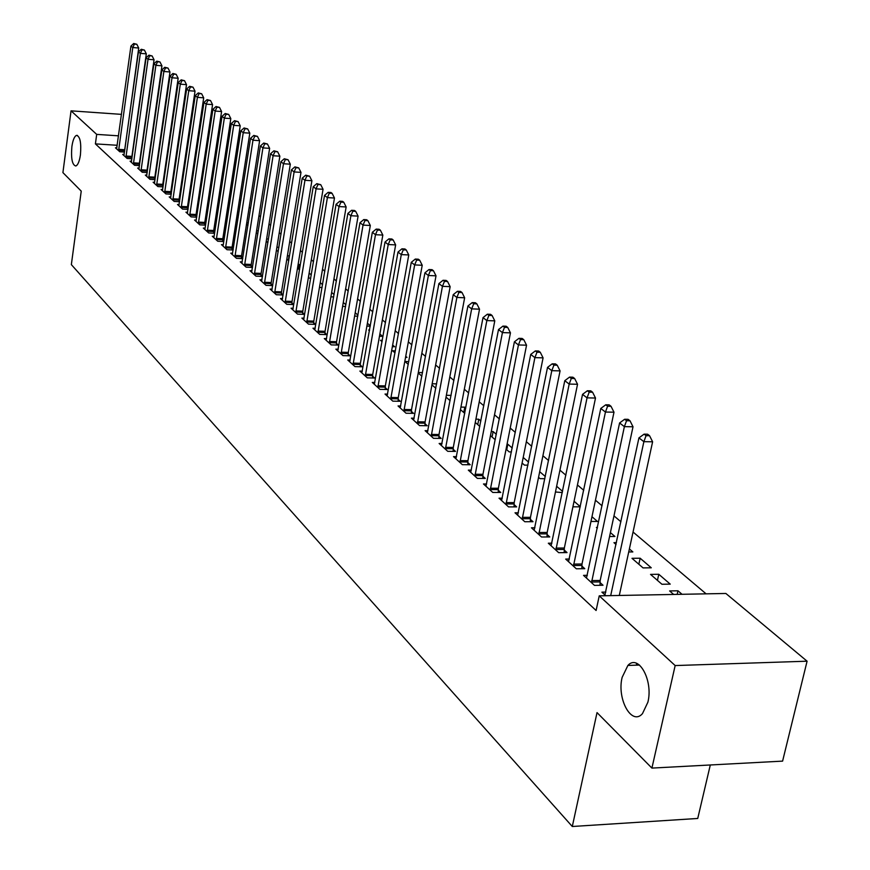 <?xml version="1.0" encoding="UTF-8"?>
<svg xmlns="http://www.w3.org/2000/svg" width="870" height="870" viewBox="0 0 870 870"><rect width="100%" height="100%" fill="white"/><g stroke="black" fill="none" stroke-linecap="round" stroke-linejoin="round"><path stroke-width="1.3" d="M622.148 677.349L627.901 665.441C638.482 653.544 653.424 680.438 647.889 702.188L642.473 713.639C631.631 726.211 616.667 698.914 622.148 677.349M71.884 146.595C72.862 140.048 74.407 136.307 76.527 135.372C80.116 136.34 81.41 142.832 80.431 154.838C79.453 161.341 77.908 165.061 75.82 165.996C72.221 165.05 70.905 158.59 71.884 146.595M706.103 593.84L633.045 532.027M620.93 521.772L613.981 515.888M602.051 505.796L595.45 500.206M583.716 490.278L577.441 484.971M565.891 475.194L559.932 470.159M548.568 460.534L542.913 455.749M531.711 446.277L526.339 441.732M515.312 432.401L510.222 428.083M499.347 418.894L494.519 414.805M483.807 405.735L479.229 401.864M468.669 392.925L464.319 389.249M453.912 380.451L449.801 376.96M439.535 368.282L435.642 364.987M425.517 356.417L421.83 353.296M411.847 344.846L408.356 341.888M398.503 333.558L395.208 330.763M385.486 322.542L382.365 319.91M372.773 311.786L369.837 309.296M360.365 301.281L357.592 298.943M348.239 291.026L345.629 288.818M336.396 281.01L333.939 278.922M324.825 271.212L322.509 269.254M313.504 261.631L311.34 259.804M302.445 252.278L300.411 250.549M291.624 243.121L289.721 241.512M281.032 234.16L279.259 232.66M270.679 225.395L269.015 223.992M260.532 216.815L258.999 215.51M250.614 208.419L249.179 207.212M240.892 200.187L239.565 199.078M231.376 192.139L230.158 191.106M222.046 184.244L220.926 183.298M212.911 176.512L211.888 175.653M203.961 168.943L203.025 168.149M195.184 161.516L194.336 160.798M186.571 154.229L185.821 153.588M725.874 593.471L807.088 661.2L675.163 665.561L599.234 595.841L725.874 593.471M675.163 665.561L651.913 768.09L782.598 761.119L807.088 661.2M710.301 764.98L697.74 818.463L572.297 826.5L71.351 264.621L81.236 191.128L62.912 172.608L71.046 110.838L121.485 114.372M170.607 130.359L171.205 130.848M178.828 137.21L179.503 137.775M658.786 574.276L650.543 574.396L661.929 584.259L670.226 584.129L658.786 574.276L657.437 580.377M587.337 575.32L583.531 575.375L594.493 585.39L603.019 585.249L600.028 582.53M616.438 542.652L613.948 542.673L616.047 544.5M629.38 548.937L632.849 551.917L628.727 551.961M551.895 543.184L548.317 543.217L558.681 552.678L567.022 552.591L564.206 550.025M591.97 516.715L597.472 521.456L590.969 521.478M518.379 512.789L515.018 512.789L524.817 521.739L532.995 521.706L530.319 519.281M556.637 486.276L562.564 491.376M562.314 492.572L555.462 491.985M486.635 483.981L483.47 483.97L492.757 492.453L500.761 492.474L498.227 490.169M523.207 457.479L528.547 462.079M527.927 465.145L524.479 465.124L522.087 463.047M456.532 456.652L453.531 456.63L462.351 464.678L470.202 464.743L467.799 462.557M492.072 437.023L493.127 431.574L491.256 431.542M493.127 431.574L496.335 434.326M495.411 439.056L494.399 439.046L490.462 435.631M427.931 430.693L425.104 430.65L433.477 438.306L441.177 438.404L438.882 436.327M463.775 412.5L464.787 407.16L460.937 407.084M464.787 407.16L465.798 408.019M460.458 409.629L464.776 413.37M400.744 405.996L398.047 405.953L406.029 413.228L413.565 413.359L411.39 411.39M436.642 383.866L432.162 383.768M431.944 384.91L435.826 388.27M374.85 382.474L372.295 382.419L379.896 389.358L387.291 389.521L385.214 387.639M408.802 361.605L404.952 361.507L408.291 364.41M350.164 360.049L347.728 359.984L354.982 366.607L362.246 366.792L360.267 364.998M382.321 340.344L380.462 340.279L382.082 341.692M392.653 345.02L394.665 346.749L392.359 346.684M326.598 338.637L324.292 338.571L331.209 344.89L338.332 345.096L336.451 343.389M367.39 323.248L370.315 325.782M370.25 326.196L366.89 326.087M304.087 318.181L301.89 318.105L308.502 324.151L315.505 324.379L313.7 322.748M343.28 302.488L345.89 304.728M345.586 306.468L342.617 306.36M282.565 298.617L280.466 298.54L286.796 304.315L293.668 304.565L291.939 302.999M320.258 282.652L322.563 284.642M322.063 287.578L319.464 287.404M261.957 279.879L259.945 279.792L266.013 285.338L272.723 285.599L271.114 284.109M298.345 269.102L299.106 264.436L298.127 264.393M299.106 264.436L300.27 265.437M299.606 269.461L297.475 268.351M242.208 261.924L240.294 261.837L246.101 267.144L252.507 267.427M251.147 265.992L252.539 267.253M278.9 247.33L276.91 247.232M276.442 250.114L278.204 251.647M222.927 245.982L223.264 244.709L221.437 244.611L227.005 249.712L233.138 249.994M232.007 248.635L233.193 249.701M258.314 230.833L256.585 230.746M256.28 232.638L257.814 233.965M204.765 229.397L205.092 228.147L203.33 228.081L208.691 232.964L214.564 233.258M213.639 231.964L214.618 232.855M238.587 214.977L237.108 214.901M236.955 215.891L238.271 217.021M187.626 212.28L185.941 212.193L191.085 216.891L196.718 217.185M195.989 215.945L196.794 216.673M219.686 199.719L218.435 199.643M228.266 203.406L229.473 204.45L228.114 204.385M218.413 199.806L219.523 200.774M170.835 197.001L169.215 196.914L174.163 201.438L179.568 201.731M179.024 200.557L179.655 201.133M210.061 187.735L211.084 188.605M210.931 189.606L209.79 189.54M154.675 182.308L153.131 182.221L157.894 186.571L163.071 186.865M192.575 172.662L193.412 173.391M193.129 175.294L192.194 175.24M139.124 168.149L137.634 168.062L142.223 172.249L147.204 172.554M175.762 158.177L176.425 158.764M176.034 161.494L175.283 161.45M124.138 154.512L122.703 154.425L127.118 158.46L131.914 158.764M177.828 149.183L177.078 149.129M168.628 148.585L167.964 148.552M159.612 148.009L159.036 147.976M117.2 145.279L95.406 143.887L596.102 610.501L599.234 595.841M116.841 147.878L115.438 147.791L119.777 151.761L124.475 152.054L138.711 48.024L132.784 47.535L118.603 150.684M167.595 151.141L168.182 151.652M167.725 154.784L167.073 154.74M131.555 161.276L130.098 161.178L134.6 165.3L139.483 165.594M184.081 165.354L184.842 166.007M184.494 168.334L183.657 168.28M146.823 175.164L145.312 175.077L149.977 179.34L155.067 179.644M201.231 180.123L202.155 180.917M201.938 182.385L200.905 182.319M162.679 189.584L161.091 189.497L165.952 193.934L171.238 194.227M170.781 193.075L171.336 193.575M210.518 192.303L209.692 192.259L210.431 192.89M219.066 195.489L220.186 196.446M220.099 196.968L218.859 196.892M179.144 204.57L177.502 204.483L182.548 209.094L188.05 209.387M187.42 208.18L188.137 208.822M229.038 207.277L227.679 207.201M237.641 211.486L238.315 212.062L237.553 212.03M227.592 207.767L228.799 208.811M196.272 220.143L194.554 220.056L199.795 224.851L205.548 225.145M204.722 223.873L205.614 224.677M248.341 222.829L246.743 222.742M246.525 224.177L247.939 225.406M213.759 237.608L214.085 236.346L212.291 236.259L217.75 241.251L223.753 241.545M222.731 240.207L223.808 241.186M268.493 239L266.633 238.913M266.253 241.284L267.906 242.708M232.638 253.224L230.767 253.137L236.455 258.336L242.73 258.618M241.479 257.226L242.763 258.39M288.34 260.424L289.09 255.802L287.404 255.726M288.753 260.685L286.85 259.13M251.974 270.809L250.016 270.722L255.954 276.149L262.512 276.421M261.022 274.953L262.522 276.312M308.556 277.954L309.1 273.245M309.339 273.256L311.297 274.931M310.71 278.422L308.35 277.769M272.147 289.144L270.091 289.068L276.29 294.723L283.098 294.984L281.412 293.451M331.644 292.461L334.091 294.571M333.688 296.931L330.904 296.822M293.212 308.295L291.058 308.208L297.529 314.124L304.467 314.364L302.695 312.765M355.199 312.754L357.962 315.136M357.766 316.223L354.612 316.114M315.223 328.294L312.961 328.218L319.725 334.406L326.794 334.624L324.945 332.949M369.565 330.056L368.63 330.024L369.445 330.73M379.875 334.004L382.615 336.364L379.472 336.266M338.245 349.218L335.874 349.153L342.954 355.623L350.153 355.819L348.217 354.068M395.404 350.849L392.566 350.773L395.034 352.905M405.746 356.298L406.997 357.374L405.561 357.342M362.355 371.131L359.865 371.066L367.292 377.852L374.622 378.015L372.599 376.177M422.548 372.61L418.307 372.501M418.22 373.012L421.885 376.188M387.639 394.099L385.019 394.045L392.805 401.146L400.276 401.287L398.145 399.363M451.106 395.382L446.364 395.284M446.027 397.111L450.116 400.657M414.174 418.187L411.412 418.144L419.579 425.615L427.203 425.724L424.973 423.701M477.75 424.614L478.783 419.22L475.901 419.166M478.783 419.22L480.86 421.004M475.27 422.461L479.816 426.409M442.047 443.504L439.132 443.482L447.735 451.323L455.499 451.399L453.161 449.279M506.742 449.746L507.83 444.233L507.036 444.233M507.83 444.233L512.223 448.017M511.451 451.932L509.244 451.911L506.068 449.159M471.388 470.137L468.31 470.126L477.358 478.391L485.286 478.424L482.817 476.184M539.694 471.681L545.316 476.521M544.881 478.685L540.107 478.663L538.552 477.315M502.294 498.195L499.032 498.184L508.569 506.905L516.66 506.895L514.061 504.535M574.059 501.283L580.29 506.655M580.257 506.818L572.906 506.829M534.909 527.775L531.439 527.796L541.51 536.997L549.775 536.942L547.023 534.441M597.472 527.448L596.385 527.459L597.298 528.242M610.403 532.592L614.916 536.475L609.565 536.518M569.361 559.029L565.674 559.073L576.332 568.795L584.77 568.686L581.856 566.044M640.157 558.225L631.99 558.312L643.061 567.903L651.271 567.795L640.157 558.225L638.841 564.249M605.824 592.089L601.899 592.155L605.803 595.722M677.154 594.384L677.958 590.784L669.617 590.937L673.674 594.449M677.958 590.784L682.026 594.286M636.731 663.375L636.34 665.169M95.406 143.887L96.69 134.382L71.046 110.838M651.913 768.09L597.027 712.606L572.297 826.5M179.198 139.831L178.448 139.787M169.987 139.222L169.324 139.178M160.961 138.624L160.395 138.591M118.516 135.829L96.69 134.382M134.448 44.076L136.818 44.272L133.697 43.5L134.448 44.076L132.784 47.535L130.924 46.099L116.602 148.857M138.711 48.024L136.818 44.272M133.697 43.5L130.924 46.099M125.998 156.034L131.903 156.404L146.312 53.842L140.342 53.364L125.922 157.372M142.006 49.862L144.398 50.058L141.244 49.275L142.006 49.862L140.342 53.364L138.439 51.895L123.888 155.512M131.903 156.404L131.816 158.753M146.312 53.842L144.398 50.058M141.244 49.275L138.439 51.895M133.458 162.831L139.407 163.201L154.055 59.78L148.03 59.291L133.382 164.18M149.716 55.756L152.119 55.952L148.933 55.158L149.716 55.756L148.03 59.291L146.095 57.801L131.305 162.288M139.407 163.201L139.32 165.583M154.055 59.78L152.119 55.952M148.933 55.158L146.095 57.801M141.06 169.759L147.052 170.118L161.94 65.816L155.871 65.337L140.973 171.118M157.557 61.77L159.982 61.955L156.774 61.161L157.557 61.77L155.871 65.337L153.903 63.814L138.863 169.193M147.052 170.118L146.965 172.532M161.94 65.816L159.982 61.955M156.774 61.161L153.903 63.814M148.792 176.817L154.838 177.175L169.976 71.971L163.854 71.492L148.716 178.187M165.561 67.893L168.008 68.078L164.756 67.273L165.561 67.893L163.854 71.492L161.853 69.948L146.562 176.218M154.838 177.175L154.751 179.622M169.976 71.971L168.008 68.078M164.756 67.273L161.853 69.948M156.676 184.005L162.777 184.353L178.165 78.256L171.999 77.778L156.6 185.386M173.706 74.124L176.175 74.32L172.891 73.493L173.706 74.124L171.999 77.778L169.954 76.19L154.403 183.385M162.777 184.353L162.679 186.843M178.165 78.256L176.175 74.32M172.891 73.493L169.954 76.19M164.713 191.335L170.857 191.683L186.506 84.651L180.297 84.172L164.637 192.727M182.026 80.486L184.505 80.682L181.188 79.844L182.026 80.486L180.297 84.172L178.209 82.563L162.396 190.693M170.857 191.683L170.759 194.206M186.506 84.651L184.505 80.682M181.188 79.844L178.209 82.563M172.912 198.795L179.1 199.143L195.021 91.176L188.757 90.698L172.825 200.209M190.497 86.967L192.999 87.163L189.638 86.315L190.497 86.967L188.757 90.698L186.626 89.055L170.553 198.132M179.1 199.143L179.002 201.699M195.021 91.176L192.999 87.163M189.638 86.315L186.626 89.055M181.264 206.418L187.507 206.755L203.7 97.821L197.392 97.353L181.177 207.843M199.132 93.59L201.655 93.775L198.262 92.916L199.132 93.59L197.392 97.353L195.217 95.678L178.85 205.722M187.507 206.755L187.409 209.344M203.7 97.821L201.655 93.775M198.262 92.916L195.217 95.678M189.78 214.183L196.076 214.509L212.563 104.607L206.19 104.139L189.693 215.619M207.952 100.333L210.496 100.518L207.06 99.648L207.952 100.333L206.19 104.139L203.971 102.432L187.322 213.454M196.076 214.509L195.978 217.141M212.563 104.607L210.496 100.518M207.06 99.648L203.971 102.432M198.469 222.1L204.809 222.426L221.589 111.523L215.173 111.066L198.371 223.546M216.934 107.217L219.501 107.401L216.032 106.521L216.934 107.217L215.173 111.066L212.911 109.326L195.957 221.339M204.809 222.426L204.711 225.102M221.589 111.523L219.501 107.401M216.032 106.521L212.911 109.326M207.321 230.18L213.726 230.496L230.811 118.592L224.329 118.135L207.234 231.648M226.113 114.231L228.701 114.416L225.189 113.524L226.113 114.231L224.329 118.135L222.024 116.352L205.092 228.147M213.726 230.496L213.618 233.214M230.811 118.592L228.701 114.416M225.189 113.524L222.024 116.352M216.369 238.423L222.818 238.728L240.218 125.802L233.682 125.345L216.271 239.902M235.476 121.398L238.086 121.582L234.53 120.68L235.476 121.398L233.682 125.345L231.322 123.529L214.085 236.346M222.818 238.728L222.72 241.49M240.218 125.802L238.086 121.582M234.53 120.68L231.322 123.529M225.591 246.83L232.105 247.134L249.81 133.153L243.23 132.708L225.493 248.331M245.035 128.716L247.667 128.901L244.068 127.977L245.035 128.716L243.23 132.708L240.816 130.848L223.264 244.709M232.105 247.134L231.996 249.94M249.81 133.153L247.667 128.901M244.068 127.977L240.816 130.848M235.009 255.41L241.577 255.715L259.619 140.668L252.974 140.222L234.911 256.933M254.79 136.188L257.444 136.362L253.801 135.426L254.79 136.188L252.974 140.222L250.517 138.33L232.29 254.529M241.577 255.715L241.468 258.564M259.619 140.668L257.444 136.362M253.801 135.426L250.517 138.33M244.622 264.175L251.245 264.469L269.635 148.335L262.925 147.9L244.524 265.709M264.752 143.811L267.438 143.996L263.751 143.039L264.752 143.811L262.925 147.9L260.413 145.964L241.849 263.262M251.245 264.469L251.136 267.362M269.635 148.335L267.438 143.996M263.751 143.039L260.413 145.964M254.442 273.136L261.12 273.408L279.857 156.176L273.093 155.741L254.344 274.67M274.942 151.608L277.639 151.782L273.909 150.814L274.942 151.608L273.093 155.741L270.526 153.762L251.615 272.179M261.12 273.408L261.011 276.356M279.857 156.176L277.639 151.782M273.909 150.814L270.526 153.762M264.469 282.272L271.212 282.543L290.308 164.18L283.479 163.745L264.371 283.837M285.338 159.569L288.068 159.743L284.283 158.764L285.338 159.569L283.479 163.745L280.869 161.733L261.576 281.282M271.212 282.543L271.092 285.534M290.308 164.18L288.068 159.743M284.283 158.764L280.869 161.733M274.713 291.613L281.51 291.874L300.987 172.358L294.103 171.934L274.615 293.19M295.963 167.703L298.714 167.877L294.897 166.877L295.963 167.703L294.103 171.934L291.417 169.878L271.755 290.58M281.51 291.874L281.391 294.919M300.987 172.358L298.714 167.877M294.897 166.877L291.417 169.878M285.175 301.161L292.037 301.411L311.895 180.721L304.946 180.308L285.077 302.749M306.827 176.012L309.611 176.186L305.74 175.174L306.827 176.012L304.946 180.308L302.216 178.198L282.163 300.085M292.037 301.411L291.918 304.5M311.895 180.721L309.611 176.186M305.74 175.174L302.216 178.198M295.876 310.916L302.803 311.155L323.053 189.268L316.049 188.866L295.778 312.526M317.941 184.516L320.747 184.69L316.821 183.657L317.941 184.516L316.049 188.866L313.243 186.702L292.798 309.796M302.803 311.155L302.684 314.298M323.053 189.268L320.747 184.69M316.821 183.657L313.243 186.702M306.816 320.889L313.798 321.117L334.471 198.023L327.392 197.61L306.708 322.509M329.306 193.216L332.133 193.379L330.981 192.498L328.153 192.335L329.306 193.216L327.392 197.61L324.532 195.413L303.663 319.725M313.798 321.117L313.678 324.325M334.471 198.023L332.133 193.379M328.153 192.335L324.532 195.413M317.996 331.078L325.054 331.307L346.14 206.962L339.006 206.571L317.898 332.731M340.92 202.112L343.78 202.275L342.606 201.372L339.746 201.209L340.92 202.112L339.006 206.571L336.07 204.309L314.777 329.882M325.054 331.307L324.934 334.569M346.14 206.962L343.78 202.275M339.746 201.209L336.07 204.309M329.447 341.519L336.56 341.725L358.092 216.119L350.882 215.727L329.338 343.182M352.818 211.214L355.699 211.367L354.492 210.453L351.61 210.29L352.818 211.214L350.882 215.727L347.88 213.422L326.152 340.268M336.56 341.725L336.429 345.042M358.092 216.119L355.699 211.367M351.61 210.29L347.88 213.422M341.149 352.187L348.326 352.394L370.315 225.482L363.04 225.102L341.04 353.872M364.987 220.523L367.89 220.686L366.661 219.74L363.758 219.588L364.987 220.523L363.04 225.102L359.973 222.742L337.777 350.893M348.326 352.394L348.207 355.765M370.315 225.482L367.89 220.686M363.758 219.588L359.973 222.742M353.122 363.105L360.376 363.301L382.833 235.074L375.481 234.704L353.013 364.813M377.449 230.061L380.386 230.213L379.124 229.256L376.188 229.104L377.449 230.061L375.481 234.704L372.349 232.279L349.675 361.757M360.376 363.301L360.245 366.738M382.833 235.074L380.386 230.213M376.188 229.104L372.349 232.279M365.389 374.285L372.708 374.47L395.643 244.894L388.227 244.535L365.28 376.014M390.206 239.837L393.175 239.979L391.881 238.989L388.912 238.848L390.206 239.837L388.227 244.535L385.019 242.056L361.855 372.893M372.708 374.47L372.577 377.971M395.643 244.894L393.175 239.979M388.912 238.848L385.019 242.056M377.95 385.736L385.334 385.899L408.769 254.953L401.287 254.605L377.83 387.476M403.278 249.831L406.268 249.984L404.941 248.972L401.951 248.82L403.278 249.831L401.287 254.605L397.992 252.061L374.328 384.279M385.334 385.899L385.203 389.466M408.769 254.953L406.268 249.984M401.951 248.82L397.992 252.061M390.804 397.459L398.264 397.612L422.222 265.263L414.664 264.926L390.684 399.221M416.665 260.087L419.688 260.228L418.339 259.195L415.316 259.053L416.665 260.087L414.664 264.926L411.292 262.316L387.106 395.948M398.264 397.612L398.134 401.255M422.222 265.263L419.688 260.228M415.316 259.053L411.292 262.316M403.984 409.476L411.521 409.607L436.011 275.823L428.377 275.496L403.865 411.26M430.4 270.592L433.445 270.733L432.053 269.667L429.008 269.537L430.4 270.592L428.377 275.496L424.919 272.832L400.189 407.899M411.521 409.607L411.379 413.326M436.011 275.823L433.445 270.733M429.008 269.537L424.919 272.832M417.491 421.787L425.093 421.906L450.149 286.654L442.438 286.339L417.361 423.592M444.472 281.369L447.55 281.499L446.125 280.412L443.047 280.281L444.472 281.369L442.438 286.339L438.893 283.598L413.598 420.156M425.093 421.906L424.951 425.691M450.149 286.654L447.55 281.499M443.047 280.281L438.893 283.598M431.335 434.413L439.013 434.511L464.645 297.768L456.859 297.464L431.205 436.229M458.903 292.418L462.024 292.537L460.556 291.428L457.446 291.298L458.903 292.418L456.859 297.464L453.226 294.658L427.344 432.705M439.013 434.511L438.871 438.371M464.645 297.768L462.024 292.537M457.446 291.298L453.226 294.658M445.527 447.354L453.281 447.43L479.522 309.165L471.66 308.872L445.396 449.203M473.715 303.75L476.858 303.869L475.357 302.727L472.214 302.608L473.715 303.75L471.66 308.872L467.919 305.99L441.438 445.581M453.281 447.43L453.139 451.378M479.522 309.165L476.858 303.869M472.214 302.608L467.919 305.99M460.089 460.632L467.929 460.687L494.78 320.856L486.841 320.584L459.958 462.503M488.907 315.386L492.094 315.495L490.549 314.32L487.374 314.2L488.907 315.386L486.841 320.584L483.013 317.626L455.902 458.794M467.929 460.687L467.777 464.721M494.78 320.856L492.094 315.495M487.374 314.2L483.013 317.626M475.031 474.248L482.948 474.291L510.451 332.862L502.425 332.601L474.9 476.14M504.513 327.327L507.721 327.435L506.144 326.228L502.936 326.119L504.513 327.327L502.425 332.601L498.499 329.567L470.735 472.345M482.948 474.291L482.796 478.413M510.451 332.862L507.721 327.435M502.936 326.119L498.499 329.567M490.365 488.233L498.369 488.255L526.546 345.194L518.444 344.944L490.234 490.158M520.543 339.594L523.783 339.691L522.152 338.452L518.911 338.343L520.543 339.594L518.444 344.944L514.398 341.834L485.96 486.243M498.369 488.255L498.216 492.463M526.546 345.194L523.783 339.691M518.911 338.343L514.398 341.834M506.122 502.599L514.203 502.599L543.076 357.864L534.887 357.635L505.981 504.535M536.997 352.187L540.281 352.285L538.606 351.012L535.333 350.914L536.997 352.187L534.887 357.635L530.733 354.427L501.588 500.522M514.203 502.599L514.039 506.895M543.076 357.864L540.281 352.285M535.333 350.914L530.733 354.427M522.294 517.346L530.461 517.324L560.073 370.881L551.787 370.674L522.163 519.314M553.918 365.139L557.224 365.226L555.517 363.91L552.2 363.823L553.918 365.139L551.787 370.674L547.524 367.379L517.65 515.192M530.461 517.324L530.308 521.717M560.073 370.881L557.224 365.226M552.2 363.823L547.524 367.379M538.921 532.505L547.176 532.451L577.539 384.268L569.176 384.072L538.78 534.495M571.307 378.45L574.657 378.526L572.895 377.188L569.545 377.101L571.307 378.45L569.176 384.072L564.782 380.69L534.147 530.265M547.176 532.451L547.012 536.953M577.539 384.268L574.657 378.526M569.545 377.101L564.782 380.69M556.017 548.089L564.347 548.013L595.504 398.036L587.043 397.862L555.865 550.101M589.197 392.142L592.579 392.218L590.763 390.826L587.391 390.76L589.197 392.142L587.043 397.862L582.53 394.371L551.101 545.751M564.347 548.013L564.184 552.613M595.504 398.036L592.579 392.218M587.391 390.76L582.53 394.371M573.591 564.108L582.008 563.999L613.992 412.195L605.444 412.043L573.439 566.153M607.608 406.236L611.023 406.301L609.163 404.865L605.748 404.8L607.608 406.236L605.444 412.043L600.789 408.454L568.534 561.672M582.008 563.999L581.845 568.719M613.992 412.195L611.023 406.301M605.748 404.8L600.789 408.454M591.665 580.594L600.18 580.464L633.012 426.778L624.377 426.648L591.513 582.672M626.552 420.732L630.01 420.786L628.086 419.318L624.638 419.264L626.552 420.732L624.377 426.648L619.592 422.95L586.467 578.061M600.18 580.464L600.017 585.293M633.012 426.778L630.01 420.786M624.638 419.264L619.592 422.95M619.299 595.461L652.609 441.786L643.876 441.677L610.696 595.624M646.073 435.674L649.564 435.718L647.584 434.206L644.094 434.152L646.073 435.674L643.876 441.677L638.939 437.882L604.922 594.917M652.609 441.786L649.564 435.718M644.094 434.152L638.939 437.882M118.679 149.357L124.54 149.727M118.614 150.292L124.464 150.662M125.932 156.981L131.838 157.35M133.382 163.788L139.341 164.147M140.983 170.716L146.976 171.075M148.716 177.784L154.762 178.143M156.6 184.984L162.701 185.332M164.637 192.324L170.781 192.661M172.836 199.795L179.024 200.133M181.177 207.419L187.431 207.756M189.693 215.194L195.989 215.521M198.382 223.122L204.733 223.449M207.245 231.213L213.639 231.529M216.282 239.467L222.731 239.772M225.504 247.885L232.018 248.189M234.922 256.487L241.49 256.78M244.535 265.263L251.158 265.546M254.344 274.224L261.033 274.496M264.371 283.37L271.114 283.642M274.615 292.722L281.412 292.983M285.077 302.281L291.939 302.532M295.778 312.047L302.706 312.286M306.719 322.03L313.7 322.27M317.898 332.242L324.956 332.46M329.338 342.682L336.451 342.9M341.04 353.372L348.228 353.568M353.024 364.302L360.267 364.497M365.28 375.503L372.599 375.677M377.83 386.965L385.225 387.117M390.695 398.699L398.155 398.841M403.865 410.727L411.401 410.857M417.372 423.059L424.973 423.168M431.215 435.685L438.893 435.783M445.407 448.648L453.161 448.724M459.958 461.937L467.799 462.003M474.9 475.585L482.817 475.618M490.234 489.582L498.238 489.603M505.981 503.958L514.061 503.958M522.163 518.727L530.319 518.694M538.78 533.897L547.034 533.854M555.865 549.503L564.206 549.427M573.439 565.543L581.867 565.435M591.513 582.052L600.028 581.91M627.901 665.441L639.504 665.061M76.527 135.372L77.463 135.437"/></g></svg>
